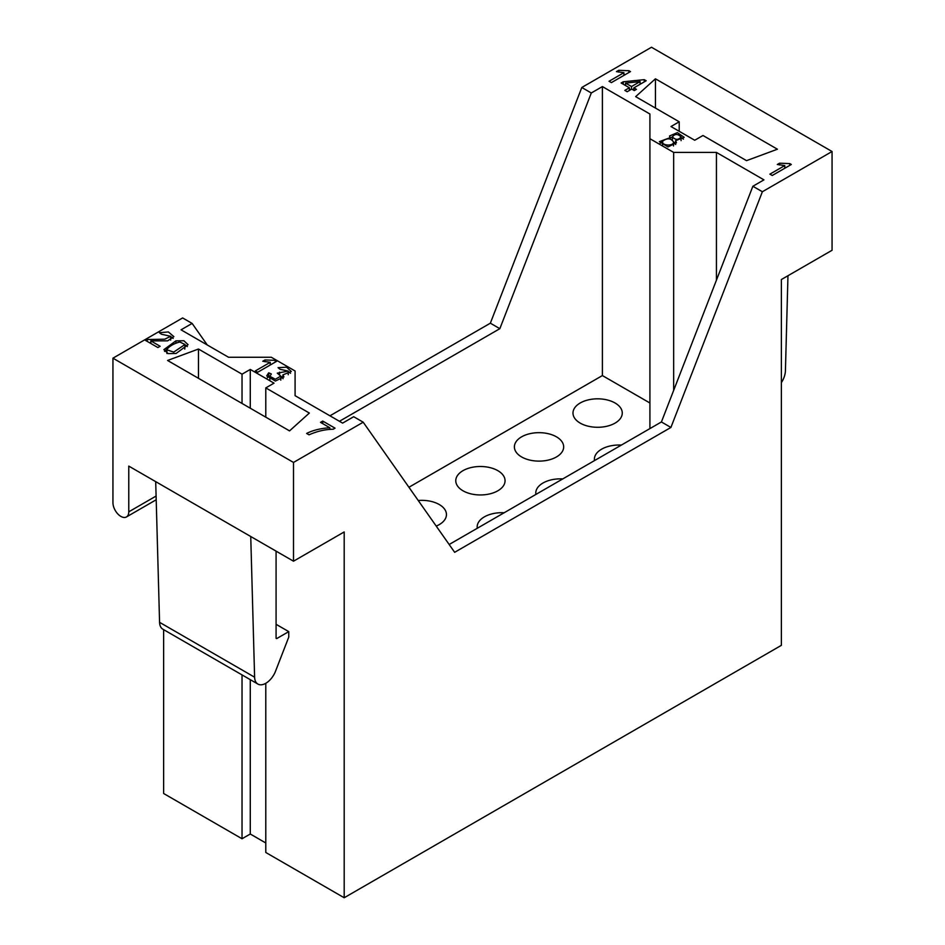 <?xml version="1.0" encoding="UTF-8"?>
<svg xmlns="http://www.w3.org/2000/svg" width="945" height="945" viewBox="0 0 945 945"><rect width="100%" height="100%" fill="white"/><g stroke="black" fill="none" stroke-linecap="round" stroke-linejoin="round"><path stroke-width="1.42" d="M418.233 500.496A24.641 14.222 180 0 1 446.453 514.564A24.641 14.222 180 0 1 439.236 524.629A24.641 14.222 180 0 1 436.236 526.105M477.272 528.267A24.641 14.222 180 0 1 477.166 526.908A24.641 14.222 180 0 1 504.157 512.757M497.85 490.786A24.641 14.222 180 0 1 473.658 494.412A24.641 14.222 180 0 1 456.423 483.97A24.641 14.222 180 0 1 455.773 480.733A24.641 14.222 180 0 1 480.414 466.499A24.641 14.222 180 0 1 505.055 480.733A24.641 14.222 180 0 1 497.85 490.786M535.886 494.436A24.641 14.222 180 0 1 535.768 493.077A24.641 14.222 180 0 1 562.759 478.914M556.451 456.955A24.641 14.222 180 0 1 532.259 460.569A24.641 14.222 180 0 1 515.037 450.127A24.641 14.222 180 0 1 514.387 446.89A24.641 14.222 180 0 1 539.028 432.668A24.641 14.222 180 0 1 563.669 446.89A24.641 14.222 180 0 1 556.451 456.955M594.488 460.593A24.641 14.222 180 0 1 594.381 459.235A24.641 14.222 180 0 1 621.373 445.083M615.065 423.112A24.641 14.222 180 0 1 590.873 426.738A24.641 14.222 180 0 1 573.639 416.296A24.641 14.222 180 0 1 572.989 413.059A24.641 14.222 180 0 1 597.63 398.825A24.641 14.222 180 0 1 622.271 413.059A24.641 14.222 180 0 1 615.065 423.112M408.937 487.254L602.39 375.567L649.912 402.995M339.444 421.281L499.846 328.683L591.298 92.976L602.39 86.574L649.912 114.014L649.912 427.695L650.703 428.144M207.274 344.984L192.13 323.426L181.05 329.829L228.56 357.269L271.333 357.269L295.088 370.983L295.088 395.683L342.61 423.112L353.702 416.71L363.199 422.202L293.505 462.436L293.505 561.2L344.193 531.94L344.193 897.75L265.793 852.484L265.793 683.294M649.912 138.702L673.667 152.417L716.44 152.417L763.95 179.857L752.87 186.26L661.417 421.954L449.17 544.497M716.44 152.417L716.44 280.157M673.667 152.417L673.667 390.38M602.39 86.574L602.39 375.567M752.87 186.26L762.367 191.74L832.061 151.507L651.495 47.25L581.801 87.483L490.349 323.19L329.947 415.8M163.627 629.642L163.627 793.493L242.026 838.758L250.271 834.01L250.271 679.656M192.13 323.426L182.633 317.945L112.939 358.179L112.939 502.681A11.198 6.461 60 0 0 120.854 516.395A11.198 6.461 60 0 0 126.453 516.95L156.197 499.775M271.345 373.984L268.699 372.814L266.714 375.897L275.385 381.036L283.937 376.89L282.874 374.905L291.296 371.479L286.571 367.192L278.078 367.676L279.992 369.259L288.249 371.09L277.287 373.18L280.819 376.134L275.349 379.24L269.857 376.311L271.345 373.984M157.898 347.559L160.142 346.272L150.822 340.885L167.655 340.838L173.856 336.609L168.387 331.943L159.362 332.723L161.512 334.246L170.691 336.302L164.725 339.208L147.231 339.527L145.341 340.306L157.898 347.559M112.939 358.179L293.505 462.436M265.793 417.17L265.793 387.899L309.346 413.048L289.548 430.885L167.584 360.47L198.474 349.036L242.026 374.185L242.026 403.456M265.793 387.899L274.026 383.15L250.271 369.436L242.026 374.185M175.9 340.861L163.875 349.662L168.115 353.607L176.089 353.477L188.055 344.665L183.873 340.743L175.9 340.861L175.9 343.094M322.729 421.068L320.497 422.356L329.793 427.731C320.556 428.38 312.83 430.27 306.629 433.436L309.027 434.818C317.142 431.227 325.198 429.361 333.219 429.219L335.038 428.168L322.729 421.068L322.729 423.655M255.363 370.912L257.701 372.259L276.779 361.238L275.278 360.364L265.013 359.95L262.757 361.25L270.235 362.325L255.363 370.912M611.38 82.617L630.469 71.596L628.957 70.733L618.691 70.308L616.435 71.619L623.913 72.682L609.041 81.27L611.38 82.617M669.615 136.47L670.241 137.627L659.386 141.62L667.985 146.936L676.478 142.719L675.569 140.699L684.192 137.308L677.352 132.654L669.544 135.974M679.207 121.787L670.974 126.535L694.729 140.25L702.974 135.501L746.526 160.65L777.416 149.215L655.452 78.801L635.654 96.638L679.207 121.787L679.207 131.296M581.801 87.483L591.298 92.976M772.242 175.486L791.319 164.477L789.819 163.603L779.554 163.19L777.298 164.489L784.775 165.564L769.903 174.14L772.242 175.486M624.834 90.389L627.161 91.736L631.721 89.102L634.284 90.59L636.422 89.35L633.859 87.873L646.179 80.762L644.266 79.663L623.275 81.766L621.137 82.995L629.382 87.755L624.834 90.389M832.061 151.507L832.061 250.271L781.373 279.531L781.373 645.341L344.193 897.75M265.793 842.975L250.271 834.01M156.102 496.042L128.768 511.824L128.768 466.098L155.701 481.643L159.575 622.33L254.607 677.199A15.864 9.155 120 0 0 257.89 684.062A15.864 9.155 120 0 0 275.538 671.198L288.757 637.107L288.757 631.626L276.873 638.477L276.082 638.029A1.122 0.65 120 0 0 276.873 638.477M254.607 677.199L250.744 536.512L293.505 561.2M787.965 275.739L785.425 370.735A15.864 9.155 -60 0 1 781.373 382.642M257.89 684.062L162.847 629.193A15.864 9.155 -60 0 1 159.575 622.33M499.846 328.683L490.349 323.19M655.452 108.061L655.452 78.801M128.768 511.824A11.198 6.461 60 0 1 126.453 516.95M276.082 624.302L288.757 631.626M250.744 536.512L155.701 481.643M276.082 638.029L276.082 551.148M250.271 408.205L250.271 369.436M242.026 674.907L242.026 838.758M198.474 378.307L198.474 349.036M661.417 421.954L670.915 427.447L454.651 552.305L363.199 422.202M670.915 427.447L762.367 191.74M789.819 165.34L789.819 163.603M784.775 167.513L785.992 167.548M779.554 164.973L779.554 163.19M784.775 168.257L784.775 165.564M670.241 138.159L672.391 136.824C674.943 133.682 677.825 133.718 681.061 136.966L681.061 136.978C678.345 140.155 675.451 140.12 672.391 136.848L672.391 140.084M662.74 141.088C667.312 137.84 670.903 138.124 673.525 141.963L673.525 141.998C673.832 146.558 660.614 145.766 662.74 141.088L662.504 145.613M670.241 139.045L670.241 137.627M675.569 140.699L675.687 144.502M660.023 143.451L662.539 141.585M673.501 145.979L673.525 142.033M681.061 137.415L683.448 139.139M673.525 142.14L675.569 142.967M681.061 140.64L681.061 136.99L681.061 140.64M628.957 72.47L628.957 70.733M623.913 74.643L625.141 74.679M618.691 72.103L618.691 70.308M623.913 75.387L623.913 72.682M632.548 89.586L633.859 88.83M640.096 84.27L640.096 81.577L631.52 86.527L625.566 83.089L640.096 81.577M631.52 89.22L631.52 86.527M629.382 88.948L630.693 89.704M625.566 85.558L625.566 83.089M629.382 90.46L629.382 87.755M633.859 90.342L633.859 87.873M644.266 81.861L644.266 79.663M640.096 83.739L641.218 83.621M623.275 84.235L623.275 81.766M167.041 349.213C169.627 345.988 173.88 343.578 179.798 341.972L185.007 344.5L173.726 352.095L166.946 349.851L167.041 349.213M164.56 351.41L167.147 348.953M185.007 344.866L187.37 346.579M184.783 349.095L185.007 344.5M150.822 343.472L150.822 340.885M170.691 336.574L173.136 338.428M149.57 342.752L150.822 342.645M170.691 340.07L170.691 336.302M147.231 341.405L147.231 339.527M329.793 429.408L329.793 427.731M329.793 428.806L330.715 429.337M267.364 377.728L268.699 376.476L269.857 376.984M268.699 376.476L268.699 372.814M282.874 374.905L283.039 378.721M288.249 371.539L290.528 373.263M280.819 376.476L282.874 377.067M279.59 374.232L279.59 372.141M280.783 380.138L280.819 376.134M275.278 362.112L275.278 360.364M270.235 364.286L271.451 364.309M265.013 361.746L265.013 359.95M270.235 365.018L270.235 362.325M672.391 140.486L672.391 136.824M673.525 145.66L673.525 141.998M166.946 353.513L166.946 349.851M288.249 374.74L288.249 371.09M269.857 379.973L269.857 376.311"/></g></svg>
